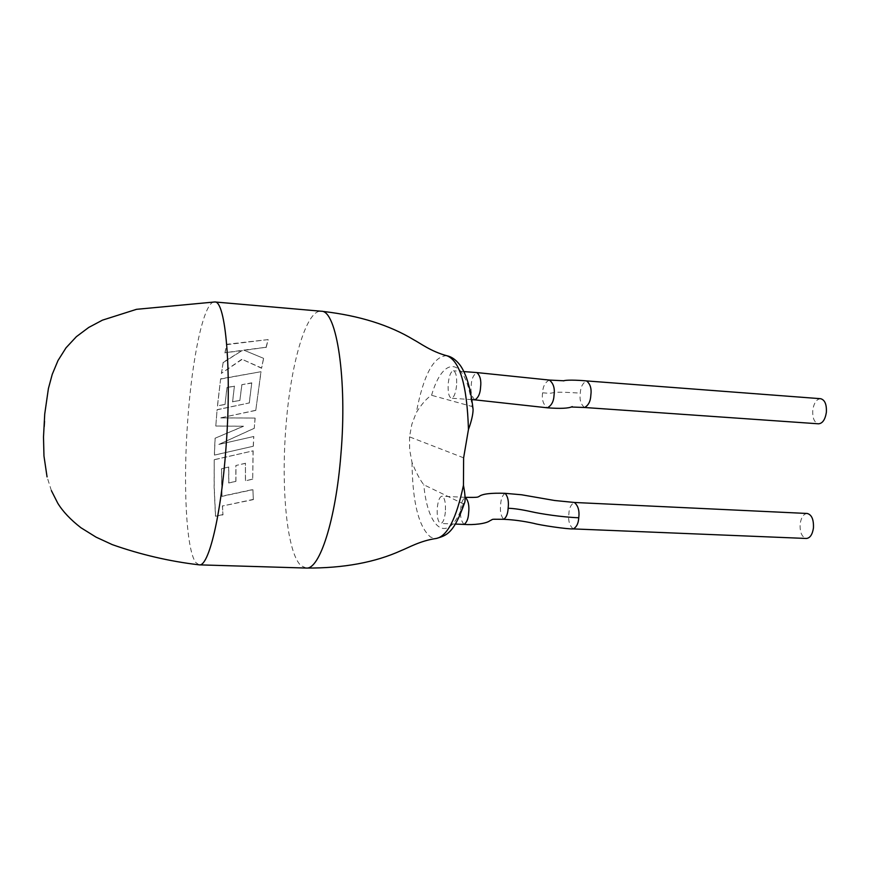 <?xml version="1.0" encoding="UTF-8"?>
<svg xmlns="http://www.w3.org/2000/svg" width="870" height="870" viewBox="0 0 870 870"><rect width="100%" height="100%" fill="white"/><g stroke="black" fill="none" stroke-linecap="round" stroke-linejoin="round"><path stroke-width="0.65" stroke-dasharray="4.35 3.26" d="M199.002 564.826L195.772 562.509C186.104 549.84 182.994 483.829 187.702 420.634C192.02 358.222 203.787 301.749 214.357 301.944M306.164 568.056L301.074 565.717C287.013 553.211 280.879 488.472 285.936 426.615C290.493 364.889 306.055 309.502 321.171 311.221M463.623 457.827L409.509 436.86L411.858 424.266L416.317 412.521C422.015 403.626 427.105 397.884 431.574 395.295C443.319 354.405 466.07 356.396 472.04 406.486L431.574 395.295M409.509 436.86L409.661 449.801L412.021 462.459C416.067 472.464 419.992 479.892 423.788 484.764L463.308 503.86L464.885 501.957M253.333 499.608L252.92 489.701L221.915 496.389L221.469 468.799L228.69 467.136L228.712 482.991L235.846 481.425L235.857 465.515L245.438 463.34L245.416 480.816L252.702 479.207L253.05 450.856L214.227 459.762L214.129 487.287L215.477 516.247L222.97 514.833L222.372 506.025L253.333 499.608L252.92 489.701M215.793 426.028L217.098 409.683L249.211 402.951L251.767 382.844L241.827 384.681L239.881 400.298L232.54 401.788L234.411 386.062L226.939 387.52L225.036 404.343L217.446 405.898L220.621 378.82L260.957 371.718L255.78 410.292L220.675 417.85L255.062 418.068L254.257 428.247L218.849 444.429L253.725 436.501L253.235 446.256L214.346 455.151L215.053 438.241L243.437 426.202L215.793 426.028L217.098 409.683M584.553 407.497L584.553 407.497C580.79 404.398 579.376 399.624 580.29 393.153C580.562 387.128 582.661 383.05 586.576 380.919M820.627 398.699C816.549 399.091 813.939 402.897 812.776 410.118C812.352 418.068 814.276 422.624 818.539 423.81M549.329 380.06C545.098 382.278 542.858 386.519 542.608 392.794C541.651 399.558 543.228 404.561 547.328 407.802L547.328 407.802M474.922 399.852L474.922 399.852C471.605 396.72 470.376 391.826 471.235 385.182C471.518 379.015 473.4 374.807 476.89 372.577M456.565 385.519C455.63 393.447 453.912 397.677 451.41 398.21C448.811 397.068 447.745 392.163 448.224 383.507C449.148 375.601 450.867 371.359 453.4 370.794C455.989 371.903 457.044 376.819 456.565 385.519M573.254 528.906C569.426 525.556 567.979 520.467 568.893 513.615C569.143 508.102 570.97 504.382 574.385 502.469L574.385 502.469M807.229 513.474C803.532 513.844 801.172 517.335 800.15 523.925C799.769 532.364 801.846 537.214 806.381 538.465M505.068 493.323L505.068 493.323C502.414 495.258 500.946 498.945 500.663 504.382C499.848 511.092 500.87 516.062 503.73 519.303M464.069 524.425C461.046 521.043 459.947 515.834 460.785 508.798C461.056 503.154 462.579 499.326 465.341 497.325M445.375 511.951C444.548 519.162 443.004 523 440.731 523.468C437.969 522.185 436.827 516.954 437.295 507.754C438.099 500.554 439.654 496.705 441.949 496.215C444.69 497.455 445.831 502.697 445.375 511.951M472.04 406.486L473.095 409.444M243.763 350.121L263.523 358.32L261.62 368.021L241.893 359.201L221.404 373.339L223.188 362.29L242.502 350.316L224.949 352.709L226.722 344.292L268.123 339.594L266.057 347.271L243.763 350.121L263.523 358.32M266.057 347.271L243.807 350.447M263.577 358.614L261.62 368.021M261.674 368.282L241.893 359.201M241.947 359.495L221.404 373.339M221.458 373.567L223.188 362.29M223.231 362.562L242.502 350.316M242.545 350.643L224.949 352.709M224.993 353.024L226.722 344.292M226.755 344.64L268.123 339.594M266.1 347.619L268.156 339.963M253.235 446.256L214.433 455.086L215.129 438.23L243.524 426.246L215.869 426.061M217.163 409.781L249.211 402.951M249.288 403.071L251.767 382.844M251.832 383.039L241.827 384.681M241.893 384.866L239.881 400.298M239.957 400.428L232.54 401.788M232.616 401.918L234.411 386.062M234.476 386.247L226.939 387.52M227.005 387.694L225.036 404.343M225.102 404.452L217.446 405.898M217.522 406.007L220.621 378.82M220.675 379.037L260.957 371.718M255.78 410.292L261.022 371.958M255.856 410.39L220.675 417.85M220.752 417.915L255.062 418.068M255.138 418.144L254.257 428.247M254.344 428.279L218.849 444.429M218.925 444.396L253.725 436.501M253.322 446.223L253.812 436.501M235.846 481.425L228.799 482.817L228.777 467.016L221.556 468.68L222.002 496.161L253.007 489.505M253.42 499.38L222.372 506.025M222.448 505.764L222.97 514.833M223.046 514.54L215.477 516.247M215.553 515.943L214.216 487.091L214.227 459.762M214.303 459.664L253.05 450.856M253.148 450.812L252.702 479.207M252.789 479.055L245.416 480.816M245.503 480.653L245.438 463.34M245.536 463.242L235.857 465.515M235.933 481.251L235.944 465.406M412.021 462.459C412.478 502.305 418.698 527.198 430.683 537.149L436.305 538.465M446.973 355.765L446.604 355.689C433.543 356.243 423.451 375.187 416.317 412.521M542.608 392.794C559.921 394.458 542.314 390.532 580.29 393.153M463.308 503.86C449.181 545.566 427.92 531.026 423.788 484.764M51.384 490.626L47.056 476.901M321.443 311.242L322.553 311.373M322.629 311.384L323.694 311.503M471.844 399.635L451.41 398.21M455.336 524.066L440.731 523.468M465.178 497.314L441.949 496.215M463.873 371.588L453.4 370.794"/><path stroke-width="1.3" d="M47.056 476.901L43.968 456.021L43.5 437.077L44.729 414.011L48.405 388.564L52.243 374.339L57.996 360.55L66.033 347.804L76.386 336.668L88.707 327.457L102.421 320.16L136.536 309.318L214.814 301.966C225.634 300.552 231.975 371.109 225.95 448.3C221.089 515.801 208.572 566.87 199.317 564.858L199.002 564.826C169.541 561.357 140.646 554.625 112.317 544.642L96.07 537.149L80.953 527.753C70.6 519.727 62.868 511.549 57.768 503.219L51.384 490.626M214.672 301.955L321.367 311.242C336.668 310.296 347.413 379.472 340.888 454.673C335.766 520.162 319.486 569.774 306.327 568.056L199.317 564.858M584.553 407.497L818.539 423.81C822.563 423.429 825.173 419.634 826.359 412.402C826.772 404.43 824.858 399.863 820.627 398.699L586.576 380.919C590.317 383.985 591.741 388.77 590.828 395.284C590.534 401.32 588.446 405.387 584.553 407.497L571.253 406.997M549.329 380.06L476.89 372.577C480.186 375.688 481.414 380.581 480.566 387.27C480.262 393.468 478.38 397.655 474.922 399.852L547.339 407.802C551.526 405.616 553.766 401.385 554.049 395.089C554.995 388.281 553.429 383.278 549.34 380.06L563.988 380.788M474.922 399.852L471.844 399.635M578.735 517.77C578.474 523.305 576.647 527.013 573.265 528.906L806.381 538.465C810.046 538.095 812.395 534.626 813.439 528.025C813.798 519.553 811.732 514.703 807.229 513.474L574.385 502.469C578.202 505.785 579.648 510.886 578.735 517.77C561.639 517.128 540.564 513.789 531.69 511.777C521.826 509.592 513.974 508.417 508.134 508.265C508.95 501.512 507.928 496.531 505.078 493.323L505.068 493.323C490.963 492.844 482.306 493.877 479.109 496.444C477.554 497.009 479.305 497.629 465.341 497.325L465.352 497.325C468.364 500.663 469.463 505.883 468.625 512.963C468.332 518.629 466.82 522.457 464.069 524.425L464.069 524.425C473.367 525.121 486.036 523.762 489.897 520.76C494.345 518.835 489.016 519.292 503.73 519.303L503.741 519.303C506.373 517.411 507.841 513.735 508.134 508.265M463.449 485.329C456.391 518.509 447.343 536.224 436.305 538.465C446.158 535.529 453.792 534.136 464.885 501.957C465.406 498.445 464.917 492.898 463.449 485.329L463.623 457.827L468.451 429.497C467.092 385.497 459.936 360.919 446.973 355.765C431.237 351.632 420.047 343.084 413.642 339.724C389.499 325.119 359.527 315.723 323.694 311.503M446.973 355.765C451.573 356.722 455.847 359.734 459.795 364.802C461.872 367.444 464.014 371.533 466.222 377.069C469.387 385.91 471.671 396.698 473.095 409.444C473.019 414.555 471.464 421.243 468.451 429.497M44.207 426.604L44.544 421.21L44.207 426.604M586.576 380.919C576.864 379.994 565.032 379.82 563.608 380.875M573.254 528.906C567.914 529.319 539.911 525.186 533.658 523.327C523.381 521.076 513.409 519.738 503.741 519.303M464.069 524.425L455.336 524.066M436.305 538.465C420.177 540.727 408.095 547.915 401.342 550.503C375.274 562.411 343.596 568.262 306.327 568.056M574.385 502.469L554.538 500.489L521.608 494.78L505.068 493.323M476.89 372.577L463.873 371.588M571.677 406.834L572.286 406.605C568.73 408.411 560.421 408.813 547.339 407.802"/></g></svg>
